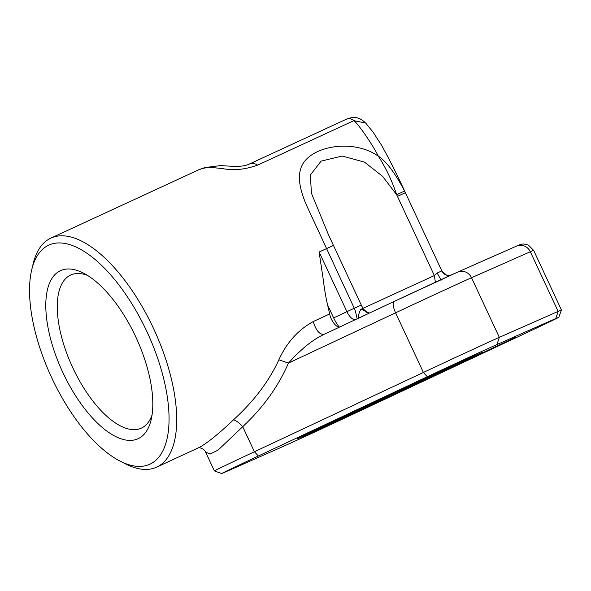 <?xml version="1.0" encoding="UTF-8"?>
<svg xmlns="http://www.w3.org/2000/svg" width="591" height="591" viewBox="0 0 591 591"><rect width="100%" height="100%" fill="white"/><g stroke="black" fill="none" stroke-linecap="round" stroke-linejoin="round"><path stroke-width="0.89" d="M435.375 282.276L434.363 275.554L437.177 273.02L441.108 280.2M283.503 446.308A60.326 0.421 155 0 0 353.1 414.143L522.089 334.846A60.326 0.421 155 0 0 558.798 317.293A60.326 0.421 155 0 0 555.762 318.556L496.957 344.538A60.326 0.421 155 0 0 427.352 376.703L258.363 456.001A60.326 0.421 155 0 0 221.662 473.561A60.326 0.421 155 0 0 224.698 472.29L283.503 446.308M87.579 275.443A84.314 36.96 -114.8 0 0 70.639 275.044A84.314 36.96 -114.8 0 0 70.381 275.17A84.314 36.96 -114.8 0 0 72.604 367.388A84.314 36.96 -114.8 0 0 141.389 428.12A84.314 36.96 -114.8 0 0 152.057 414.956M60.193 270.811A92.543 40.565 65.2 0 1 83.368 273.049A92.543 40.565 65.2 0 1 136.129 337.668A92.543 40.565 65.2 0 1 151.156 419.721A92.543 40.565 65.2 0 1 73.631 392.623A92.543 40.565 65.2 0 1 60.193 270.811M48.314 245.339A120.645 52.887 -114.8 0 0 31.7 269.895A120.645 52.887 -114.8 0 0 51.291 376.873A120.645 52.887 -114.8 0 0 120.076 461.113A120.645 52.887 -114.8 0 0 158.373 360.377A120.645 52.887 -114.8 0 0 48.314 245.339M31.7 269.895L33.103 263.978A126.134 55.288 65.2 0 1 50.471 238.306A126.134 55.288 65.2 0 1 50.863 238.121A126.134 55.288 65.2 0 1 153.97 329.423A126.134 55.288 65.2 0 1 156.696 467.112A126.134 55.288 65.2 0 1 125.491 463.883L120.076 461.113M416.197 382.857A65.808 0.458 155 0 0 330.583 423.237A65.808 0.458 155 0 0 390.422 395.837A65.808 0.458 155 0 0 449.869 367.609A65.808 0.458 155 0 0 416.197 382.857M156.696 467.112L200.039 447.069M199.788 447.195C207.988 442.511 219.217 433.388 233.489 419.832C254.086 401.008 269.208 380.996 278.849 359.801C286.672 342.64 298.13 329.896 313.23 321.563C315.904 330.266 319.458 334.558 323.883 334.44L323.587 334.572M313.23 321.563L329.63 313.984A126.134 55.288 -114.8 0 0 327.569 304.875C325.973 298.16 324.496 289.457 323.129 278.767L319.103 252.017L346.917 311.664L354.268 308.258L306.781 205.875C299.866 190.043 297.82 177.765 300.649 169.041C306.759 146.428 352.28 137.651 378.351 156.216C373.682 146.45 358.235 123.608 353.861 120.653C351.128 118.673 348.963 118.037 347.368 118.747L249.771 163.847C245.996 165.827 240.323 166.655 232.751 166.322L220.465 165.606L204.759 167.578L201.701 168.723A126.134 55.288 -114.8 0 0 198.192 170.031L50.863 238.121M248.789 164.283L249.712 163.877C251.906 162.865 254.544 163.286 257.632 165.125C245.006 169.602 233.334 170.755 222.6 168.583C214.016 167.77 208.549 166.795 201.701 168.723M205.646 452.189L214.37 470.901A65.808 0.458 -25 0 1 214.37 470.901A65.808 0.458 -25 0 1 254.411 451.753L423.4 372.456A65.808 0.458 -25 0 1 499.336 337.365L558.14 311.383A65.808 0.458 -25 0 1 561.45 310.002L533.636 250.362A65.808 0.458 155 0 0 530.326 251.736L471.522 277.726A65.808 0.458 155 0 0 395.593 312.816L288.408 363.11C278.487 386.233 263.261 407.421 242.724 426.687L218.131 450.047L210.086 454.124L205.572 452.026M515.684 337.195L478.23 354.859L515.684 337.195M456.777 363.221L419.322 380.885L456.777 363.221M346.4 416.625L308.945 434.296L346.4 416.625M319.103 252.017L333.472 245.442L361.286 305.089L354.268 308.258C356.713 313.422 356.262 319.738 358.168 318.453C357.799 317.101 359.786 309.832 361.293 309.115L434.363 275.554L397.433 196.352L405.374 192.688L404.591 191.026L396.672 194.735L382.599 176.325L364.477 162.126L342.219 156.031L321.076 161.136L310.356 175.01L311.435 193.242L328.337 234.428L362.911 308.568L367.425 312.757M329.63 313.984A10.97 4.809 -114.8 0 0 339.271 327.074A21.933 9.619 65.2 0 1 333.642 317.892L327.569 304.875M394.175 301.454L323.883 334.44C317.618 337.409 311.191 341.65 304.609 347.153L296.098 354.888L288.408 363.11L278.849 359.801M258.363 456.001L254.411 451.753L242.724 426.687C239.2 422.801 236.119 420.519 233.489 419.832M257.632 165.125L353.861 120.653L365.593 123.009C361.323 118.806 356.942 116.952 352.45 117.439L347.434 118.717M396.672 194.735C392.032 180.809 385.93 167.97 378.351 156.216L378.351 156.216C386.226 161.262 394.973 172.868 404.591 191.026M369.272 313.141L361.293 309.115M437.177 273.02L441.839 270.892A8.23 8.222 -142.3 0 0 449.884 275.62L446.523 275.155L441.839 270.892L405.374 192.688L441.839 270.892M297.554 438.574L430.699 375.839A102.553 0.717 -25 0 1 442.452 371.724A102.553 0.717 -25 0 1 297.532 438.699A102.553 0.717 -25 0 1 430.699 375.839L482.854 352.17M420.098 380.973A75.678 0.532 155 0 0 321.822 427.359A75.678 0.532 155 0 0 428.77 377.937A75.678 0.532 155 0 0 420.098 380.973M323.72 334.513L394.197 301.44A10.97 3.568 64.9 0 1 394.219 301.432A54.837 0.384 -25 0 1 457.5 272.185A10.97 10.372 66.2 0 1 457.7 272.096A10.97 10.372 66.2 0 1 471.522 277.726L499.336 337.365L496.957 344.538M516.305 246.203A10.97 10.372 66.2 0 1 516.504 246.115L457.7 272.096L394.197 301.44A10.97 3.568 64.9 0 0 395.593 312.816L423.4 372.456L427.352 376.703M249.882 163.803L347.368 118.747M397.433 196.352L396.664 194.712M555.762 318.556L558.14 311.383L530.326 251.736A10.97 10.372 66.2 0 0 516.504 246.115C519.459 244.652 521.927 243.95 523.907 244.024L528.406 245.088L533.636 250.362M333.642 317.892L346.917 311.664A10.97 4.809 -114.8 0 0 355.317 319.687M459.347 361.98L458.653 363.561L451.509 367.114L382.953 399.398L322.317 427.167L321.341 427.5L320.182 426.879M204.87 167.541L198.192 170.031M221.662 473.561L214.37 470.909M558.798 317.293L561.45 310.002M198.244 447.801C200.297 447.247 204.848 449.529 205.616 452.115L205.616 452.115M404.983 191.846C396.901 174.19 389.085 158.661 381.535 145.253L373.061 132.081L365.681 123.068M405.374 192.681L405.101 192.097M333.472 245.442L328.337 234.428M369.508 313.031L366.221 312.188L363.967 310.26L361.286 305.082"/></g></svg>
